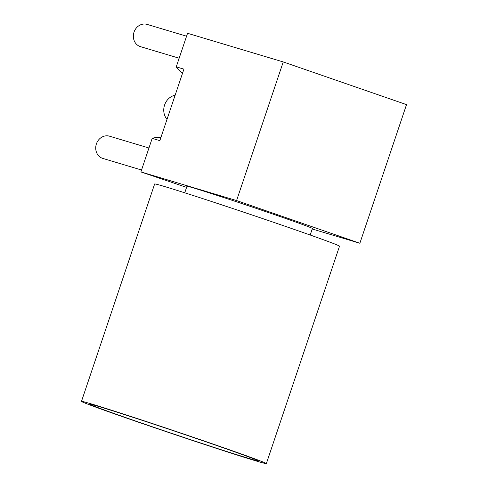 <?xml version="1.0" encoding="UTF-8"?>
<svg xmlns="http://www.w3.org/2000/svg" width="488" height="488" viewBox="0 0 488 488"><rect width="100%" height="100%" fill="white"/><g stroke="black" fill="none" stroke-linecap="round" stroke-linejoin="round"><path stroke-width="0.73" d="M238.022 453.023A88.706 1.519 18.6 0 1 257.987 460.757A88.706 1.519 18.6 0 1 203.337 443.891A88.706 1.519 18.6 0 1 109.812 411.964A88.706 1.519 18.6 0 1 89.865 404.18A88.706 1.519 18.6 0 1 145.845 421.54A88.706 1.519 18.6 0 1 238.022 453.023M103.432 409.92A97.533 1.671 18.6 0 1 81.478 401.386A97.533 1.671 18.6 0 1 142.307 420.205A97.533 1.671 18.6 0 1 244.396 455.066A97.533 1.671 18.6 0 1 266.35 463.6A97.533 1.671 18.6 0 1 205.521 444.781A97.533 1.671 18.6 0 1 103.432 409.92M81.478 401.386L154.647 183.97A97.533 1.671 18.6 0 1 215.476 202.788A97.533 1.671 18.6 0 1 317.566 237.65A97.533 1.671 18.6 0 1 339.52 246.184L266.35 463.6M175.143 95.197A14.396 12.834 106.7 0 0 164.584 105.03A14.396 12.834 106.7 0 0 167.012 119.359M179.157 58.224L140.477 46.647A11.608 10.352 -73.3 0 1 134.023 32.135A11.608 10.352 -73.3 0 1 147.132 24.4L186.569 36.203M141.538 170.013L102.852 158.435A11.608 10.352 -73.3 0 1 96.398 143.923A11.608 10.352 -73.3 0 1 109.513 136.189L148.95 147.992M182.603 73.017A25.547 22.777 -73.3 0 1 176.253 66.85L183.909 69.143L159.844 140.648L152.189 138.354A25.547 22.777 -73.3 0 1 160.936 137.415M176.253 66.85L187.551 33.288L283.235 61.933L236.582 200.568L140.898 171.922L186.575 187.38M310.197 235.027L312.399 228.488A66.179 1.135 -161.4 0 0 264.618 211.243A66.179 1.135 -161.4 0 0 193.901 188.063A66.179 1.135 -161.4 0 0 186.953 186.264L184.751 192.809M236.582 200.568L359.863 243.256L312.228 228.994M140.898 171.922L152.189 138.354M283.235 61.933L406.522 104.621L359.863 243.256"/></g></svg>
